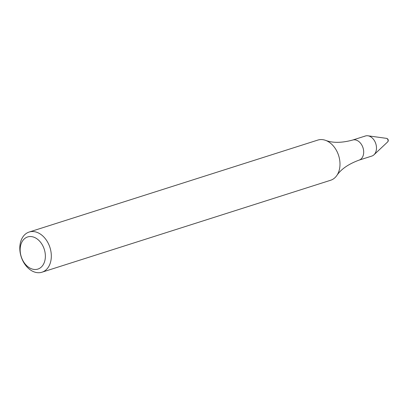 <?xml version="1.0" encoding="UTF-8"?>
<svg xmlns="http://www.w3.org/2000/svg" width="408" height="408" viewBox="0 0 408 408"><rect width="100%" height="100%" fill="white"/><g stroke="black" fill="none" stroke-linecap="round" stroke-linejoin="round"><path stroke-width="0.61" d="M365.405 135.986A10.542 7.558 72.3 0 1 375.804 143.738A10.542 7.558 72.3 0 1 371.805 156.075L359.009 160.15A10.542 7.558 72.3 0 0 363.013 147.813A10.542 7.558 72.3 0 0 352.614 140.061L365.405 135.986M29.167 232.035L317.837 140.077A21.083 15.116 72.3 0 1 325.528 140.342A21.083 15.116 72.3 0 1 338.64 155.581A21.083 15.116 72.3 0 1 336.758 175.593A21.083 15.116 72.3 0 1 330.633 180.254L41.963 272.212A21.083 15.116 72.3 0 1 21.578 257.927A21.083 15.116 72.3 0 1 27.458 232.744A21.083 15.116 72.3 0 1 29.167 232.035A21.083 15.116 72.3 0 1 49.965 247.539A21.083 15.116 72.3 0 1 41.963 272.212M26.28 237.512A16.866 12.092 72.3 0 1 45.37 255.918A16.866 12.092 72.3 0 1 26.642 265.618A16.866 12.092 72.3 0 1 26.28 237.512M386.447 138.353L386.447 138.353A2.009 1.443 72.3 0 1 387.952 139.868A2.009 1.443 72.3 0 1 387.6 141.979L387.6 141.979A2.106 2.106 0 0 0 386.442 138.353L367.914 135.787A10.542 7.558 72.3 0 1 375.804 143.738A10.542 7.558 72.3 0 1 373.968 154.79L387.6 141.979M364.553 136.343A10.542 7.558 72.3 0 1 367.914 135.787M325.528 140.342C332.673 143.081 341.7 142.989 352.614 140.061M336.758 175.593C341.001 169.223 348.417 164.077 359.009 160.15"/></g></svg>
